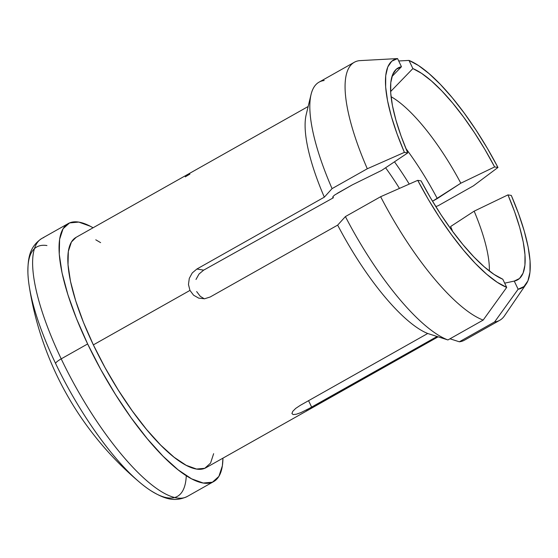 <?xml version="1.0" encoding="UTF-8"?>
<svg xmlns="http://www.w3.org/2000/svg" width="558" height="558" viewBox="0 0 558 558"><rect width="100%" height="100%" fill="white"/><g stroke="black" fill="none" stroke-linecap="round" stroke-linejoin="round"><path stroke-width="0.84" d="M385.592 167.77A110.54 32.378 -119.4 0 1 399.465 188.402A110.54 32.378 60.6 0 0 385.592 167.77M87.641 343.958A148.093 43.385 -119.4 0 1 68.25 223.556A148.093 43.385 -119.4 0 1 93.06 227.783L90.361 226.276L78.755 222.091L69.548 222.921L63.075 228.731L59.608 239.298L59.26 254.225L62.057 272.925L67.888 294.68L76.523 318.667L87.641 343.958L100.803 369.577L115.513 394.541L131.2 417.893L147.27 438.728L163.089 456.263L178.065 469.801L191.61 478.841L203.217 483.026L212.431 482.203L218.896 476.392L222.363 465.818L222.949 458.146A148.093 43.385 -119.4 0 1 213.721 481.561A148.093 43.385 -119.4 0 1 87.641 343.958L61.206 358.857L87.641 343.958M68.25 223.556L41.822 238.461A148.093 43.385 60.6 0 0 61.206 358.857A148.093 43.385 -119.4 0 1 43.733 237.575M308.156 106.508L76.041 237.38A132.225 38.732 60.6 0 0 93.353 344.879L189.964 290.411L188.464 284.496L189.288 278.372L192.245 272.946L196.855 269.033L324.324 197.162A132.225 38.732 -119.4 0 1 306.202 114.592A132.225 38.732 60.6 0 0 324.324 197.162L332.066 188.625L367.304 168.753A148.093 43.385 -119.4 0 1 354.281 62.287A148.093 43.385 -119.4 0 1 359.429 60.655A148.093 43.385 60.6 0 0 367.304 168.753L404.404 152.383L407.738 152.92L401.083 136.04L395.943 120.165L392.455 105.734L390.719 93.123L390.774 82.675L392.623 74.66L396.215 69.297L401.453 66.73L397.568 58.576L391.765 61.22L387.782 66.967L385.724 75.644L385.655 87.027L387.559 100.796L391.402 116.573L397.066 133.927L404.404 152.383A130.83 38.328 -119.4 0 1 397.568 58.576L359.429 60.655M46.949 245.548A143.162 41.934 60.6 0 0 28.284 263.299A143.162 41.934 60.6 0 0 55.535 363.349A143.162 41.934 -119.4 0 1 29.176 285.884C31.904 303.399 35.963 320.355 41.355 336.753C48.19 357.476 56.783 376.908 67.12 395.064C77.116 412.774 89.008 429.695 102.805 445.828C114.083 458.99 126.533 471.294 140.17 482.74A143.162 41.934 -119.4 0 1 55.535 363.349A10.581 2.302 -25.5 0 1 61.206 358.857A10.581 2.302 154.5 0 0 55.535 363.349A143.162 41.934 60.6 0 0 154.573 492.937M167.853 497.869L167.261 497.785A143.162 41.934 -119.4 0 1 140.17 482.74M518.138 289.232L523.934 286.582L527.917 280.841L529.974 272.158L530.051 260.781L528.14 247.006L524.297 231.228L518.633 213.881L511.295 195.426L507.961 194.888L514.622 211.768L519.756 227.636L523.244 242.067L524.98 254.678L524.925 265.134L523.076 273.148L519.484 278.512L514.246 281.079L518.138 289.232L494.604 321.931A148.093 43.385 60.6 0 0 504.404 315.926L526.215 284.008A130.83 38.328 -119.4 0 1 518.138 289.232L514.246 281.079L504.683 283.157L514.246 281.079A121.651 35.635 -119.4 0 0 514.56 281.016L514.56 281.016A121.651 35.635 -119.4 0 0 507.961 194.888L511.295 195.426A130.83 38.328 -119.4 0 1 526.215 284.008M459.36 341.796A148.093 43.385 60.6 0 0 464.507 340.164L499.752 320.292A148.093 43.385 -119.4 0 1 494.604 321.931L459.36 341.796L449.978 338.797L459.36 341.796L494.604 321.931M473.386 185.863L438.149 205.735L435.784 206.558L438.149 205.735L473.386 185.863L497.966 167.47L487.455 148.505L476.127 130.244L464.305 113.176L452.301 97.776L440.45 84.474L429.081 73.628L418.5 65.53L409 60.417L412.885 68.571L421.653 73.398L431.383 80.91L441.824 90.905L452.691 103.118L463.698 117.229L474.544 132.846L484.951 149.565L494.632 166.933L497.966 167.47L473.386 185.863M354.281 62.287L319.036 82.159A148.093 43.385 60.6 0 0 332.066 188.625A148.093 43.385 -119.4 0 1 311.05 94.49A148.093 43.385 -119.4 0 1 324.184 80.519M450.62 226.527A119.007 34.861 -119.4 0 1 452.691 231.514A119.007 34.861 60.6 0 0 450.62 226.527L474.16 211.161A111.07 32.538 -119.4 0 1 489.345 271.021A111.07 32.538 60.6 0 0 474.16 211.161L507.961 194.888L474.16 211.161L450.62 226.527M398.712 60.975L409 60.417A130.83 38.328 -119.4 0 1 497.966 167.47L494.632 166.933L460.824 183.198L432.534 201.243L437.284 198.571A119.007 34.861 60.6 0 0 405.889 148.498A119.007 34.861 -119.4 0 1 437.284 198.571L460.824 183.198A111.07 32.538 60.6 0 0 391.053 96.694A111.07 32.538 -119.4 0 1 460.824 183.198L494.632 166.933A121.651 35.635 -119.4 0 0 412.885 68.571L409 60.417L398.712 60.975M394.471 161.813A119.007 34.861 -119.4 0 1 409.244 184.084A119.007 34.861 60.6 0 0 394.471 161.813M390.621 91.561L412.885 68.571L390.621 91.561M417.74 180.339L428.244 199.297L439.571 217.564L451.394 234.632L463.398 250.026L475.249 263.334L486.625 274.18L497.206 282.271L506.706 287.391L502.814 279.237L494.053 274.41L484.316 266.898L473.875 256.903L463.007 244.683L452.001 230.58L441.155 214.963L430.748 198.243L421.074 180.876L417.74 180.339L380.64 196.716A148.093 43.385 60.6 0 0 483.172 320.083L506.706 287.391A130.83 38.328 -119.4 0 1 417.74 180.339L421.074 180.876A121.651 35.635 -119.4 0 0 502.814 279.237L506.706 287.391M300.999 412.571L296.284 414.245L293.152 414.58L291.918 413.534L292.783 411.323L295.684 408.414L300.253 405.366L427.721 333.496A132.225 38.732 -119.4 0 1 337.66 225.118L345.402 216.581A148.093 43.385 60.6 0 0 447.928 339.955L483.172 320.083A148.093 43.385 -119.4 0 1 380.64 196.716L345.402 216.581L337.66 225.118A132.225 38.732 60.6 0 0 427.721 333.496L447.928 339.955A148.093 43.385 -119.4 0 1 345.402 216.581L380.64 196.716M167.261 497.785A143.162 41.934 60.6 0 0 186.274 475.716M185.375 497.345A148.093 43.385 -119.4 0 1 61.206 358.857A148.093 43.385 60.6 0 0 187.293 496.467C173.908 502.765 163.173 498.21 150.806 490.663M198.711 298.139L204.563 298.774L210.192 296.989L337.66 225.118L210.192 296.989L204.563 298.774L198.711 298.139L193.57 295.196L189.964 290.411L93.353 344.879A132.225 38.732 60.6 0 0 205.93 467.744L438.128 336.823M296.284 414.245L300.86 412.634L311.685 407.207L308.567 400.679L311.685 407.207L437.102 336.495L306.168 410.158M213.644 453.682L210.547 463.119L204.772 468.308L196.549 469.048L186.191 465.309L174.089 457.239L160.725 445.151L146.594 429.5L132.253 410.89L118.24 390.042L105.106 367.75L93.353 344.879L83.428 322.301L75.721 300.888L70.51 281.455L68.02 264.757L68.327 251.435L71.424 241.998L76.132 237.331M95.781 239.807L100.607 242.639M203.6 270.177L333.363 197.776A110.54 32.378 -119.4 0 1 332.917 196.709M196.653 291.569L200.245 296.284L204.284 298.795M337.332 193.312L352.314 184.865L334.863 194.875L333.245 196.27L332.721 197.288L333.363 197.776L332.721 197.288L333.279 196.235M352.314 184.865L381.63 170.427L407.738 152.92A121.651 35.635 -119.4 0 1 395.552 69.945A121.651 35.635 -119.4 0 1 401.453 66.73L391.967 76.523L401.453 66.73L397.568 58.576M333.363 197.776L203.67 270.135L196.855 269.033L324.324 197.162L332.066 188.625L367.304 168.753L404.404 152.383L407.738 152.92M189.288 278.372L192.245 272.946L196.855 269.033L203.67 270.135L199.011 274.041L195.998 279.46M189.929 174.068L185.242 176.872M292.783 411.323L295.684 408.414L300.253 405.366L427.721 333.496L447.928 339.955L483.172 320.083M27.9 272.681C27.844 258.194 29.511 246.643 41.822 238.461M311.05 94.49L306.202 114.599M213.721 481.561L187.293 496.467"/></g></svg>
